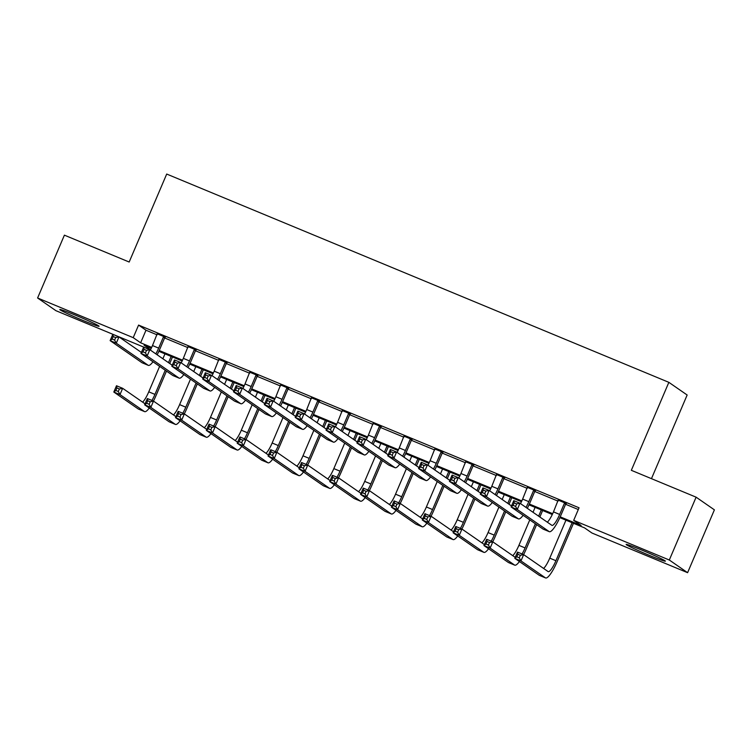 <?xml version="1.0" encoding="UTF-8"?>
<svg xmlns="http://www.w3.org/2000/svg" width="752" height="752" viewBox="0 0 752 752"><rect width="100%" height="100%" fill="white"/><g stroke="black" fill="none" stroke-linecap="round" stroke-linejoin="round"><path stroke-width="1.13" d="M75.585 315.229A21.338 0.968 23.1 0 1 99.067 326.265A21.338 0.968 23.1 0 1 83.293 320.568A21.338 0.968 23.1 0 1 59.812 309.523A21.338 0.968 23.1 0 1 75.585 315.229M641.898 550.116A21.338 0.968 23.1 0 1 665.379 561.161A21.338 0.968 23.1 0 1 649.615 555.465A21.338 0.968 23.1 0 1 626.134 544.42A21.338 0.968 23.1 0 1 641.898 550.116M651.467 478.657L687.149 395.007L668.857 382.336L166.7 174.05L129.175 262.025L64.399 235.16L37.6 297.999L133.217 337.657L140.633 342.799L151.688 347.377M668.857 382.336L631.332 470.31L696.108 497.175L714.4 509.847L687.601 572.686L591.974 533.027L584.558 527.885L559.845 517.639M150.447 349.887L55.892 310.67L37.6 297.999M560.212 516.831L581.099 525.488L573.691 520.356L579.049 507.788L138.584 325.09L145.991 330.231L157.074 334.828M164.603 337.949L187.915 347.621M195.445 350.742L218.766 360.415M226.296 363.536L249.608 373.208M257.137 376.329L280.458 386.002M287.988 389.122L311.3 398.795M318.829 401.916L342.141 411.588M349.671 414.709L372.992 424.382M380.521 427.503L403.833 437.175M411.363 440.296L434.684 449.969M442.204 453.089L465.526 462.762M473.055 465.883L496.367 475.555M503.896 478.676L527.218 488.349M534.747 491.47L558.059 501.142M565.589 504.263L578.297 509.536M566.265 503.483L558.266 500.165M535.424 490.689L527.425 487.371M504.583 477.896L496.583 474.578M473.732 465.103L465.732 461.784M442.89 452.309L434.891 448.991M412.04 439.516L404.04 436.198M381.198 426.722L373.199 423.404M350.357 413.929L342.357 410.611M319.506 401.136L311.507 397.817M288.665 388.342L280.665 385.024M257.814 375.549L249.814 372.231M226.972 362.755L218.973 359.437M196.131 349.962L188.132 346.644M165.28 337.169L157.281 333.85M696.108 497.175L669.308 560.014L687.601 572.686M138.584 325.09L133.217 337.657M573.691 520.356L669.308 560.014M159.227 350.507L182.529 360.17M190.077 363.301L213.371 372.964M220.919 376.094L244.221 385.757M251.76 388.887L275.063 398.56M282.611 401.681L305.914 411.353M313.452 414.474L336.755 424.147M344.303 427.268L367.596 436.94M375.145 440.07L398.447 449.734M405.986 452.864L429.289 462.527M436.837 465.657L460.139 475.32M467.678 478.451L490.981 488.114M498.529 491.244L521.822 500.907M529.37 504.037L552.673 513.701M151.302 348.185L144.093 345.196L150.56 349.671M552.288 514.5L529.004 504.846M521.446 501.706L498.153 492.052M490.595 488.913L467.312 479.259M459.754 476.119L436.47 466.466M428.913 463.326L405.619 453.672M398.062 450.533L374.778 440.879M367.22 437.739L343.937 428.085M336.37 424.946L313.086 415.292M305.528 412.152L282.244 402.499M274.687 399.359L251.394 389.705M243.836 386.566L220.552 376.912M212.995 373.772L189.711 364.118M182.144 360.979L158.86 351.325M145.991 330.231L140.633 342.799M558.275 499.826L553.481 511.886A13.677 2.942 -67.5 0 1 547.315 522.179M564.423 503.238L559.648 514.443A13.677 2.942 -67.5 0 1 551.93 525.366A13.677 2.942 -67.5 0 1 551.818 525.3L519.952 503.229L517.273 509.508L549.139 531.579A20.52 4.418 112.5 0 0 549.317 531.683A20.52 4.418 112.5 0 0 560.879 515.299L565.664 504.103L564.423 503.238L565.034 502.627M566.51 503.238L565.664 504.103M515.59 506.406L517.273 509.508L511.106 506.951L513.785 500.663L519.952 503.229L516.662 503.896L514.189 502.872L513.118 505.391L515.59 506.406L516.662 503.896M513.118 505.391L511.106 506.951L542.963 529.023A20.52 4.418 112.5 0 0 543.141 529.126L549.317 531.683M513.785 500.663L514.189 502.872M519.275 557.815L520.346 555.305L517.884 554.28L516.812 556.79L519.275 557.815L520.967 560.907L514.8 558.351L517.479 552.071L523.646 554.628L520.967 560.907L545.407 577.846A20.52 4.418 112.5 0 0 545.595 577.95A20.52 4.418 112.5 0 0 557.157 561.565L573.485 523.289M572.122 522.725L555.925 560.71A13.677 2.942 -67.5 0 1 548.208 571.633A13.677 2.942 -67.5 0 1 548.095 571.567L523.646 554.628L520.346 555.305M565.955 520.168L549.75 558.153A13.677 2.942 -67.5 0 1 543.593 568.446M516.812 556.79L514.8 558.351L539.24 575.289A20.52 4.418 112.5 0 0 539.419 575.393L545.595 577.95M517.479 552.071L517.884 554.28M527.434 487.033L522.631 499.093A13.677 2.942 -67.5 0 1 520.487 503.596M535.659 490.445L534.813 491.3L533.582 490.445L528.806 501.65A13.677 2.942 -67.5 0 1 525.968 507.393M533.582 490.445L534.183 489.834M527.312 508.324A20.52 4.418 112.5 0 0 530.038 502.505L534.813 491.3M484.739 493.613L485.811 491.103L483.348 490.078L482.276 492.598L484.739 493.613L486.431 496.715L480.265 494.158L482.944 487.869L489.11 490.426L486.431 496.715L518.288 518.786A20.52 4.418 112.5 0 0 518.466 518.889A20.52 4.418 112.5 0 0 523.129 515.28M511.529 505.964L489.11 490.426L485.811 491.103M482.276 492.598L480.265 494.158L512.121 516.229A20.52 4.418 112.5 0 0 512.3 516.333L518.466 518.889M482.944 487.869L483.348 490.078M496.583 474.239L491.789 486.3A13.677 2.942 -67.5 0 1 489.646 490.802M504.818 477.652L503.972 478.507L502.731 477.652L497.956 488.856A13.677 2.942 -67.5 0 1 495.126 494.6M502.731 477.652L503.342 477.041M496.47 495.53A20.52 4.418 112.5 0 0 499.196 489.712L503.972 478.507M453.898 480.819L454.969 478.31L452.497 477.285L451.426 479.804L453.898 480.819L455.58 483.921L449.414 481.365L452.093 475.076L458.269 477.633L455.58 483.921L487.446 505.993A20.52 4.418 112.5 0 0 487.625 506.096A20.52 4.418 112.5 0 0 492.278 502.486M480.678 493.171L458.269 477.633L454.969 478.31M451.426 479.804L449.414 481.365L481.271 503.436A20.52 4.418 112.5 0 0 481.459 503.539L487.625 506.096M452.093 475.076L452.497 477.285M465.742 461.446L460.938 473.506A13.677 2.942 -67.5 0 1 458.795 478.009M473.976 464.858L473.121 465.714L471.889 464.858L467.114 476.063A13.677 2.942 -67.5 0 1 464.285 481.806M471.889 464.858L472.5 464.247M465.62 482.737A20.52 4.418 112.5 0 0 468.346 476.918L473.121 465.714M423.047 468.026L424.119 465.516L421.656 464.492L420.584 467.001L423.047 468.026L424.739 471.128L418.573 468.571L421.252 462.283L427.418 464.839L424.739 471.128L456.596 493.199A20.52 4.418 112.5 0 0 456.784 493.303A20.52 4.418 112.5 0 0 461.437 489.693M449.837 480.378L427.418 464.839L424.119 465.516M420.584 467.001L418.573 468.571L450.429 490.642A20.52 4.418 112.5 0 0 450.608 490.746L456.784 493.303M421.252 462.283L421.656 464.492M523.58 554.6A20.52 4.418 112.5 0 0 526.315 548.772L536.618 524.623M539.861 517.019L542.634 510.495M541.28 509.931L538.62 516.163M535.377 523.768L525.075 547.917A13.677 2.942 -67.5 0 1 522.067 553.97M535.104 507.374L533.018 512.272M529.775 519.886L518.908 545.36A13.677 2.942 -67.5 0 1 512.742 555.653M488.433 545.021L489.505 542.502L487.033 541.487L485.961 543.997L488.433 545.021L490.125 548.114L483.95 545.557L486.629 539.278L492.804 541.835L490.125 548.114L514.565 565.053A20.52 4.418 112.5 0 0 514.744 565.156A20.52 4.418 112.5 0 0 519.397 561.547M515.214 557.364L492.804 541.835L489.505 542.502M485.961 543.997L483.95 545.557L508.399 562.496A20.52 4.418 112.5 0 0 508.578 562.599L514.744 565.156M486.629 539.278L487.033 541.487M492.739 541.807A20.52 4.418 112.5 0 0 495.465 535.979L505.767 511.83M509.01 504.225L511.792 497.702M510.429 497.138L507.779 503.37M504.536 510.975L494.233 535.123A13.677 2.942 -67.5 0 1 491.216 541.177M504.263 494.581L502.176 499.478M498.933 507.092L488.067 532.566A13.677 2.942 -67.5 0 1 481.9 542.859M457.583 532.228L458.654 529.709L456.191 528.694L455.12 531.203L457.583 532.228L459.275 535.321L453.108 532.764L455.787 526.485L461.954 529.041L459.275 535.321L483.724 552.259A20.52 4.418 112.5 0 0 483.903 552.363A20.52 4.418 112.5 0 0 488.556 548.753M484.373 544.57L461.954 529.041L458.654 529.709M455.12 531.203L453.108 532.764L477.548 549.703A20.52 4.418 112.5 0 0 477.736 549.806L483.903 552.363M455.787 526.485L456.191 528.694M461.888 529.013A20.52 4.418 112.5 0 0 464.623 523.185L474.926 499.037M478.169 491.432L480.951 484.908M479.588 484.344L476.937 490.567M473.685 498.181L463.392 522.33A13.677 2.942 -67.5 0 1 460.374 528.383M473.422 481.788L471.325 486.685M468.082 494.299L457.216 519.773A13.677 2.942 -67.5 0 1 451.059 530.066M426.741 519.435L427.813 516.915L425.35 515.9L424.278 518.41L426.741 519.435L428.433 522.527L422.257 519.97L424.946 513.691L431.112 516.248L428.433 522.527L452.873 539.466A20.52 4.418 112.5 0 0 453.052 539.569A20.52 4.418 112.5 0 0 457.714 535.96M453.531 531.777L431.112 516.248L427.813 516.915M424.278 518.41L422.257 519.97L446.707 536.909A20.52 4.418 112.5 0 0 446.885 537.013L453.052 539.569M424.946 513.691L425.35 515.9M434.9 448.653L430.097 460.713A13.677 2.942 -67.5 0 1 427.954 465.215M443.125 452.065L442.279 452.92L441.048 452.065L436.263 463.27A13.677 2.942 -67.5 0 1 433.434 469.013M441.048 452.065L441.65 451.454M434.778 469.944A20.52 4.418 112.5 0 0 437.504 464.125L442.279 452.92M392.206 455.233L393.277 452.723L390.814 451.698L389.733 454.208L392.206 455.233L393.898 458.335L387.722 455.778L390.41 449.489L396.577 452.046L393.898 458.335L425.754 480.406A20.52 4.418 112.5 0 0 425.933 480.509A20.52 4.418 112.5 0 0 430.586 476.9M418.996 467.584L396.577 452.046L393.277 452.723M389.733 454.208L387.722 455.778L419.588 477.849A20.52 4.418 112.5 0 0 419.766 477.952L425.933 480.509M390.41 449.489L390.814 451.698M431.046 516.22A20.52 4.418 112.5 0 0 433.782 510.392L444.075 486.243M447.327 478.639L450.1 472.115M448.747 471.551L446.086 477.774M442.843 485.388L432.541 509.536A13.677 2.942 -67.5 0 1 429.533 515.59M442.571 468.994L440.484 473.892M437.241 481.506L426.375 506.98A13.677 2.942 -67.5 0 1 420.208 517.273M395.9 506.641L396.971 504.122L394.499 503.107L393.428 505.617L395.9 506.641L397.582 509.734L391.416 507.177L394.095 500.898L400.261 503.455L397.582 509.734L422.032 526.673A20.52 4.418 112.5 0 0 422.21 526.776A20.52 4.418 112.5 0 0 426.863 523.166M422.68 518.983L400.261 503.455L396.971 504.122M393.428 505.617L391.416 507.177L415.865 524.116A20.52 4.418 112.5 0 0 416.044 524.21L422.21 526.776M394.095 500.898L394.499 503.107M404.05 435.859L399.256 447.919A13.677 2.942 -67.5 0 1 397.103 452.422M412.284 439.271L411.438 440.127L410.197 439.271L405.422 450.476A13.677 2.942 -67.5 0 1 402.593 456.22M410.197 439.271L410.808 438.66M403.927 457.15A20.52 4.418 112.5 0 0 406.653 451.332L411.438 440.127M361.364 442.439L362.436 439.929L359.964 438.905L358.892 441.415L361.364 442.439L363.047 445.541L356.88 442.984L359.559 436.696L365.726 439.253L363.047 445.541L394.913 467.612A20.52 4.418 112.5 0 0 395.091 467.716A20.52 4.418 112.5 0 0 399.744 464.106M388.145 454.791L365.726 439.253L362.436 439.929M358.892 441.415L356.88 442.984L388.737 465.056A20.52 4.418 112.5 0 0 388.925 465.159L395.091 467.716M359.559 436.696L359.964 438.905M400.205 503.426A20.52 4.418 112.5 0 0 402.931 497.598L413.233 473.45M416.476 465.845L419.259 459.322M417.896 458.758L415.245 464.98M412.002 472.594L401.7 496.743A13.677 2.942 -67.5 0 1 398.682 502.797M411.729 456.201L409.643 461.098M406.39 468.712L395.533 494.186A13.677 2.942 -67.5 0 1 389.367 504.479M365.049 493.848L366.121 491.329L363.658 490.313L362.586 492.823L365.049 493.848L366.741 496.94L360.575 494.384L363.254 488.104L369.42 490.661L366.741 496.94L391.181 513.879A20.52 4.418 112.5 0 0 391.369 513.983A20.52 4.418 112.5 0 0 396.022 510.373M391.839 506.19L369.42 490.661L366.121 491.329M362.586 492.823L360.575 494.384L385.015 511.322A20.52 4.418 112.5 0 0 385.193 511.416L391.369 513.983M363.254 488.104L363.658 490.313M373.208 423.066L368.405 435.126A13.677 2.942 -67.5 0 1 366.262 439.629M381.443 426.478L380.587 427.333L379.356 426.478L374.581 437.683A13.677 2.942 -67.5 0 1 371.742 443.426M379.356 426.478L379.957 425.867M373.086 444.357A20.52 4.418 112.5 0 0 375.812 438.538L380.587 427.333M330.513 429.646L331.585 427.136L329.122 426.111L328.051 428.621L330.513 429.646L332.205 432.748L326.039 430.191L328.718 423.902L334.884 426.459L332.205 432.748L364.062 454.819A20.52 4.418 112.5 0 0 364.241 454.922A20.52 4.418 112.5 0 0 368.903 451.313M357.303 441.997L334.884 426.459L331.585 427.136M328.051 428.621L326.039 430.191L357.896 452.262A20.52 4.418 112.5 0 0 358.074 452.366L364.241 454.922M328.718 423.902L329.122 426.111M369.354 490.633A20.52 4.418 112.5 0 0 372.09 484.805L382.392 460.656M385.635 453.042L388.417 446.528M387.054 445.964L384.394 452.187M381.151 459.801L370.849 483.95A13.677 2.942 -67.5 0 1 367.841 490.003M380.888 443.407L378.792 448.305M375.549 455.919L364.682 481.393A13.677 2.942 -67.5 0 1 358.516 491.686M334.208 481.054L335.279 478.535L332.807 477.511L331.735 480.03L334.208 481.054L335.9 484.147L329.724 481.59L332.403 475.311L338.579 477.868L335.9 484.147L360.34 501.086A20.52 4.418 112.5 0 0 360.518 501.189A20.52 4.418 112.5 0 0 365.181 497.58M360.988 493.397L338.579 477.868L335.279 478.535M331.735 480.03L329.724 481.59L354.173 498.529A20.52 4.418 112.5 0 0 354.352 498.623L360.518 501.189M332.403 475.311L332.807 477.511M342.357 410.272L337.563 422.333A13.677 2.942 -67.5 0 1 335.42 426.835M350.592 413.685L349.746 414.54L348.505 413.685L343.73 424.889A13.677 2.942 -67.5 0 1 340.9 430.633M348.505 413.685L349.116 413.074M342.245 431.563A20.52 4.418 112.5 0 0 344.971 425.745L349.746 414.54M299.672 416.852L300.744 414.343L298.271 413.318L297.2 415.828L299.672 416.852L301.364 419.954L295.188 417.398L297.867 411.109L304.043 413.666L301.364 419.954L333.221 442.026A20.52 4.418 112.5 0 0 333.399 442.129A20.52 4.418 112.5 0 0 338.052 438.519M326.453 429.204L304.043 413.666L300.744 414.343M297.2 415.828L295.188 417.398L327.054 439.469A20.52 4.418 112.5 0 0 327.233 439.563L333.399 442.129M297.867 411.109L298.271 413.318M338.513 477.84A20.52 4.418 112.5 0 0 341.239 472.012L351.541 447.863M354.784 440.249L357.567 433.735M356.204 433.171L353.553 439.394M350.31 447.008L340.007 471.156A13.677 2.942 -67.5 0 1 336.999 477.21M350.037 430.614L347.95 435.511M344.707 443.125L333.841 468.599A13.677 2.942 -67.5 0 1 327.675 478.892M303.357 468.261L304.438 465.742L301.966 464.717L300.894 467.236L303.357 468.261L305.049 471.354L298.882 468.797L301.561 462.518L307.728 465.074L305.049 471.354L329.498 488.292A20.52 4.418 112.5 0 0 329.677 488.396A20.52 4.418 112.5 0 0 334.33 484.786M330.147 480.603L307.728 465.074L304.438 465.742M300.894 467.236L298.882 468.797L323.322 485.736A20.52 4.418 112.5 0 0 323.51 485.83L329.677 488.396M301.561 462.518L301.966 464.717M311.516 397.479L306.722 409.539A13.677 2.942 -67.5 0 1 304.569 414.042M319.75 400.891L318.904 401.747L317.664 400.891L312.888 412.096A13.677 2.942 -67.5 0 1 310.059 417.839M317.664 400.891L318.275 400.28M311.394 418.77A20.52 4.418 112.5 0 0 314.12 412.951L318.904 401.747M268.821 404.059L269.893 401.549L267.43 400.525L266.358 403.034L268.821 404.059L270.513 407.161L264.347 404.604L267.026 398.316L273.192 400.872L270.513 407.161L302.37 429.232A20.52 4.418 112.5 0 0 302.558 429.336A20.52 4.418 112.5 0 0 307.211 425.726M295.611 416.411L273.192 400.872L269.893 401.549M266.358 403.034L264.347 404.604L296.203 426.675A20.52 4.418 112.5 0 0 296.382 426.769L302.558 429.336M267.026 398.316L267.43 400.525M307.662 465.046A20.52 4.418 112.5 0 0 310.397 459.218L320.7 435.07M323.943 427.456L326.725 420.941M325.362 420.377L322.711 426.6M319.459 434.214L309.166 458.363A13.677 2.942 -67.5 0 1 306.149 464.416M319.196 417.821L317.1 422.718M313.857 430.332L302.99 455.806A13.677 2.942 -67.5 0 1 296.833 466.099M272.515 455.468L273.587 452.948L271.124 451.924L270.053 454.443L272.515 455.468L274.207 458.56L268.041 456.003L270.72 449.724L276.886 452.281L274.207 458.56L298.647 475.499A20.52 4.418 112.5 0 0 298.835 475.602A20.52 4.418 112.5 0 0 303.488 471.983M299.305 467.81L276.886 452.281L273.587 452.948M270.053 454.443L268.041 456.003L292.481 472.942A20.52 4.418 112.5 0 0 292.66 473.036L298.835 475.602M270.72 449.724L271.124 451.924M280.675 384.686L275.871 396.746A13.677 2.942 -67.5 0 1 273.728 401.248M288.9 388.098L288.054 388.953L286.822 388.098L282.038 399.303A13.677 2.942 -67.5 0 1 279.208 405.046M286.822 388.098L287.424 387.487M280.552 405.977A20.52 4.418 112.5 0 0 283.278 400.158L288.054 388.953M237.98 391.266L239.051 388.756L236.589 387.731L235.517 390.241L237.98 391.266L239.672 394.368L233.496 391.811L236.184 385.522L242.351 388.079L239.672 394.368L271.528 416.439A20.52 4.418 112.5 0 0 271.707 416.542A20.52 4.418 112.5 0 0 276.36 412.933M264.77 403.617L242.351 388.079L239.051 388.756M235.517 390.241L233.496 391.811L265.362 413.882A20.52 4.418 112.5 0 0 265.541 413.976L271.707 416.542M236.184 385.522L236.589 387.731M276.821 452.253A20.52 4.418 112.5 0 0 279.556 446.425L289.849 422.276M293.101 414.662L295.874 408.148M294.521 407.584L291.861 413.807M288.618 421.421L278.315 445.569A13.677 2.942 -67.5 0 1 275.307 451.623M288.345 405.027L286.258 409.925M283.015 417.539L272.149 443.013A13.677 2.942 -67.5 0 1 265.982 453.306M241.674 442.674L242.746 440.155L240.273 439.13L239.202 441.65L241.674 442.674L243.357 445.767L237.19 443.21L239.869 436.931L246.045 439.488L243.357 445.767L267.806 462.706A20.52 4.418 112.5 0 0 267.985 462.809A20.52 4.418 112.5 0 0 272.638 459.19M268.455 455.016L246.045 439.488L242.746 440.155M239.202 441.65L237.19 443.21L261.64 460.149A20.52 4.418 112.5 0 0 261.818 460.243L267.985 462.809M239.869 436.931L240.273 439.13M249.824 371.883L245.03 383.952A13.677 2.942 -67.5 0 1 242.887 388.455M258.058 375.304L257.212 376.16L255.971 375.304L251.196 386.509A13.677 2.942 -67.5 0 1 248.367 392.253M255.971 375.304L256.582 374.693M249.702 393.183A20.52 4.418 112.5 0 0 252.428 387.365L257.212 376.16M207.138 378.472L208.21 375.962L205.738 374.938L204.666 377.448L207.138 378.472L208.821 381.574L202.655 379.017L205.334 372.729L211.5 375.286L208.821 381.574L240.687 403.645A20.52 4.418 112.5 0 0 240.866 403.749A20.52 4.418 112.5 0 0 245.519 400.139M233.919 390.824L211.5 375.286L208.21 375.962M204.666 377.448L202.655 379.017L234.511 401.089A20.52 4.418 112.5 0 0 234.699 401.183L240.866 403.749M205.334 372.729L205.738 374.938M245.979 439.459A20.52 4.418 112.5 0 0 248.705 433.631L259.008 409.483M262.251 401.869L265.033 395.355M263.67 394.791L261.019 401.013M257.776 408.627L247.474 432.776A13.677 2.942 -67.5 0 1 244.456 438.83M257.504 392.234L255.417 397.131M252.164 404.745L241.307 430.21A13.677 2.942 -67.5 0 1 235.141 440.512M210.823 429.881L211.895 427.362L209.432 426.337L208.36 428.856L210.823 429.881L212.515 432.973L206.349 430.417L209.028 424.137L215.194 426.694L212.515 432.973L236.955 449.912A20.52 4.418 112.5 0 0 237.143 450.016A20.52 4.418 112.5 0 0 241.796 446.397M237.613 442.223L215.194 426.694L211.895 427.362M208.36 428.856L206.349 430.417L230.789 447.355A20.52 4.418 112.5 0 0 230.967 447.449L237.143 450.016M209.028 424.137L209.432 426.337M218.982 359.089L214.179 371.159A13.677 2.942 -67.5 0 1 212.036 375.662M227.217 362.511L226.361 363.366L225.13 362.511L220.355 373.716A13.677 2.942 -67.5 0 1 217.516 379.459M225.13 362.511L225.741 361.9M218.86 380.39A20.52 4.418 112.5 0 0 221.586 374.571L226.361 363.366M176.288 365.679L177.359 363.169L174.896 362.144L173.825 364.654L176.288 365.679L177.98 368.781L171.813 366.224L174.492 359.935L180.659 362.492L177.98 368.781L209.836 390.852A20.52 4.418 112.5 0 0 210.015 390.955A20.52 4.418 112.5 0 0 214.677 387.336M203.078 378.03L180.659 362.492L177.359 363.169M173.825 364.654L171.813 366.224L203.67 388.295A20.52 4.418 112.5 0 0 203.848 388.389L210.015 390.955M174.492 359.935L174.896 362.144M215.128 426.666A20.52 4.418 112.5 0 0 217.864 420.838L228.166 396.689M231.409 389.075L234.192 382.561M232.829 381.997L230.168 388.22M226.925 395.834L216.623 419.983A13.677 2.942 -67.5 0 1 213.615 426.036M226.662 379.44L224.566 384.338M221.323 391.952L210.457 417.416A13.677 2.942 -67.5 0 1 204.3 427.719M179.982 417.087L181.053 414.568L178.581 413.544L177.51 416.063L179.982 417.087L181.674 420.18L175.498 417.623L178.177 411.344L184.353 413.901L181.674 420.18L206.114 437.119A20.52 4.418 112.5 0 0 206.292 437.222A20.52 4.418 112.5 0 0 210.955 433.603M206.772 429.43L184.353 413.901L181.053 414.568M177.51 416.063L175.498 417.623L199.947 434.562A20.52 4.418 112.5 0 0 200.126 434.656L206.292 437.222M178.177 411.344L178.581 413.544M188.141 346.296L183.338 358.366A13.677 2.942 -67.5 0 1 181.194 362.859M196.366 349.718L195.52 350.573L194.279 349.718L189.504 360.922A13.677 2.942 -67.5 0 1 186.675 366.666M194.279 349.718L194.89 349.097M188.019 367.587A20.52 4.418 112.5 0 0 190.745 361.778L195.52 350.573M145.446 352.885L146.518 350.376L144.046 349.351L142.974 351.861L145.446 352.885L147.138 355.987L140.962 353.431L143.641 347.142L149.817 349.699L147.138 355.987L178.995 378.059A20.52 4.418 112.5 0 0 179.173 378.162A20.52 4.418 112.5 0 0 183.826 374.543M172.227 365.237L149.817 349.699L146.518 350.376M142.974 351.861L140.962 353.431L172.828 375.502A20.52 4.418 112.5 0 0 173.007 375.596L179.173 378.162M143.641 347.142L144.046 349.351M184.287 413.873A20.52 4.418 112.5 0 0 187.022 408.045L197.315 383.896M200.568 376.282L203.341 369.768M201.978 369.204L199.327 375.427M196.084 383.041L185.782 407.189A13.677 2.942 -67.5 0 1 182.774 413.243M195.811 366.647L193.725 371.544M190.482 379.158L179.615 404.623A13.677 2.942 -67.5 0 1 173.449 414.925M149.14 404.294L150.212 401.775L147.74 400.75L146.668 403.269L149.14 404.294L150.823 407.387L144.657 404.83L147.336 398.541L153.502 401.107L150.823 407.387L175.272 424.325A20.52 4.418 112.5 0 0 175.451 424.429A20.52 4.418 112.5 0 0 180.104 420.81M175.921 416.636L153.502 401.107L150.212 401.775M146.668 403.269L144.657 404.83L169.097 421.769A20.52 4.418 112.5 0 0 169.285 421.863L175.451 424.429M147.336 398.541L147.74 400.75M157.29 333.503L152.496 345.563A13.677 2.942 -67.5 0 1 150.344 350.065M165.525 336.924L164.679 337.78L163.438 336.924L158.663 348.129A13.677 2.942 -67.5 0 1 155.833 353.872M163.438 336.924L164.049 336.304M157.168 354.794A20.52 4.418 112.5 0 0 159.894 348.984L164.679 337.78M114.595 340.092L115.676 337.582L113.204 336.558L112.133 339.067L114.595 340.092L116.287 343.194L110.121 340.628L112.8 334.349L118.966 336.905L116.287 343.194L148.144 365.265A20.52 4.418 112.5 0 0 148.332 365.369A20.52 4.418 112.5 0 0 152.985 361.75M141.385 352.444L118.966 336.905L115.676 337.582M112.133 339.067L110.121 340.628L141.978 362.708A20.52 4.418 112.5 0 0 142.156 362.802L148.332 365.369M112.8 334.349L113.204 336.558M153.436 401.079A20.52 4.418 112.5 0 0 156.172 395.251L166.474 371.103M169.717 363.489L172.499 356.974M171.136 356.41L168.486 362.633M165.233 370.247L154.94 394.396A13.677 2.942 -67.5 0 1 151.923 400.449M164.97 353.854L162.883 358.751M159.631 366.365L148.764 391.83A13.677 2.942 -67.5 0 1 142.607 402.132M118.29 391.501L119.361 388.981L116.898 387.957L115.827 390.476L118.29 391.501L119.982 394.593L113.815 392.036L116.494 385.748L122.661 388.314L119.982 394.593L144.422 411.532A20.52 4.418 112.5 0 0 144.61 411.626A20.52 4.418 112.5 0 0 149.263 408.016M145.08 403.843L122.661 388.314L119.361 388.981M115.827 390.476L113.815 392.036L138.255 408.975A20.52 4.418 112.5 0 0 138.434 409.069L144.61 411.626M116.494 385.748L116.898 387.957M559.648 514.443L553.481 511.886M549.139 531.579L542.963 529.023M555.925 560.71L549.75 558.153M545.407 577.846L539.24 575.289M528.806 501.65L522.631 499.093M518.288 518.786L512.121 516.229M497.956 488.856L491.789 486.3M487.446 505.993L481.271 503.436M467.114 476.063L460.938 473.506M456.596 493.199L450.429 490.642M525.075 547.917L518.908 545.36M514.565 565.053L508.399 562.496M494.233 535.123L488.067 532.566M483.724 552.259L477.548 549.703M463.392 522.33L457.216 519.773M452.873 539.466L446.707 536.909M436.263 463.27L430.097 460.713M425.754 480.406L419.588 477.849M432.541 509.536L426.375 506.98M422.032 526.673L415.865 524.116M405.422 450.476L399.256 447.919M394.913 467.612L388.737 465.056M401.7 496.743L395.533 494.186M391.181 513.879L385.015 511.322M374.581 437.683L368.405 435.126M364.062 454.819L357.896 452.262M370.849 483.95L364.682 481.393M360.34 501.086L354.173 498.529M343.73 424.889L337.563 422.333M333.221 442.026L327.054 439.469M340.007 471.156L333.841 468.599M329.498 488.292L323.322 485.736M312.888 412.096L306.722 409.539M302.37 429.232L296.203 426.675M309.166 458.363L302.99 455.806M298.647 475.499L292.481 472.942M282.038 399.303L275.871 396.746M271.528 416.439L265.362 413.882M278.315 445.569L272.149 443.013M267.806 462.706L261.64 460.149M251.196 386.509L245.03 383.952M240.687 403.645L234.511 401.089M247.474 432.776L241.307 430.21M236.955 449.912L230.789 447.355M220.355 373.716L214.179 371.159M209.836 390.852L203.67 388.295M216.623 419.983L210.457 417.416M206.114 437.119L199.947 434.562M189.504 360.922L183.338 358.366M178.995 378.059L172.828 375.502M185.782 407.189L179.615 404.623M175.272 424.325L169.097 421.769M158.663 348.129L152.496 345.563M148.144 365.265L141.978 362.708M154.94 394.396L148.764 391.83M144.422 411.532L138.255 408.975"/></g></svg>
